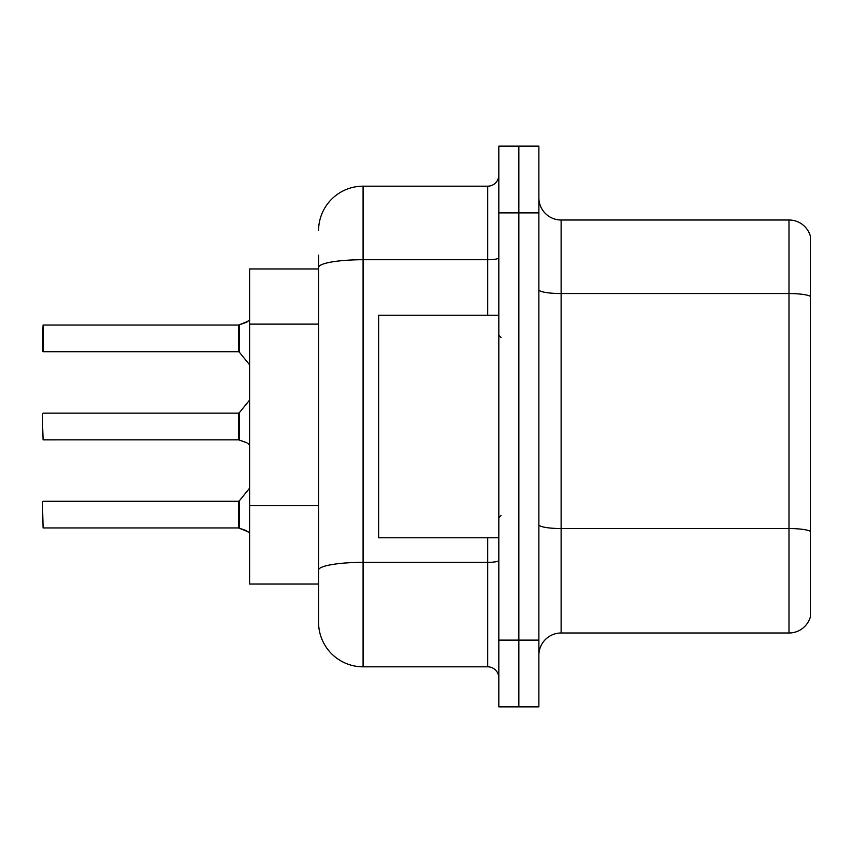 <?xml version="1.0" encoding="UTF-8"?>
<svg xmlns="http://www.w3.org/2000/svg" width="853" height="853" viewBox="0 0 853 853"><rect width="100%" height="100%" fill="white"/><g stroke="black" fill="none" stroke-linecap="round" stroke-linejoin="round"><path stroke-width="1.28" d="M318.574 268.951L249.598 268.951L249.598 584.049L318.574 584.049L318.574 622.317L318.574 255.154M538.872 655.253A22.253 22.253 0 0 1 561.125 633.001L788.993 633.001L788.993 219.999L561.125 219.999A22.253 22.253 0 0 1 538.872 197.747A22.253 22.253 0 0 0 561.125 219.999L561.125 633.001M518.848 640.123L518.848 706.881L538.872 706.881L538.872 640.123L518.848 640.123L518.848 706.881L498.824 706.881L498.824 640.123L518.848 640.123L518.848 212.877L518.848 640.123M498.824 640.123L498.824 146.119L518.848 146.119L518.848 212.877L518.848 146.119L538.872 146.119L538.872 640.123M810.35 236.025A22.253 22.253 0 0 0 788.993 219.999A22.253 22.253 0 0 1 810.35 236.025L810.35 616.975A22.253 22.253 0 0 1 788.993 633.001M810.35 296.641L810.35 531.312A22.253 3.86 180 0 0 788.993 528.54L561.125 528.54A22.253 3.86 -0 0 1 538.872 524.67M318.574 230.683A44.505 44.505 0 0 1 363.079 186.178L363.079 666.822L487.692 666.822L487.692 537.763M363.079 186.178L487.692 186.178A11.121 11.121 0 0 0 498.824 175.046M318.574 597.846L318.574 577.812M498.824 677.954A11.121 11.121 0 0 0 487.692 666.822M363.079 666.822A44.505 44.505 0 0 1 318.574 622.317M248.042 531.728L238.648 527.954L246.016 530.523L249.598 533.072M246.016 442.408L238.648 439.839L247.029 442.867M249.598 319.928L246.016 322.477L238.648 325.046L247.039 322.018L239.352 324.78L239.33 352.15L238.467 351.735L238.467 325.046A1.109 1.109 0 0 0 238.648 325.046A1.109 1.109 180 0 1 238.488 325.057L238.467 338.385M42.65 333.939L43.098 325.046L238.467 325.046L43.098 325.046L43.098 351.735L42.65 333.939M498.824 315.237L378.657 315.237L378.657 537.763L498.824 537.763M248.042 321.272L239.352 324.78L246.016 322.477M238.488 527.943A1.109 1.109 180 0 1 238.648 527.954A1.109 1.109 -0 0 0 238.488 527.943L238.467 501.265L238.488 527.943L43.098 527.954L42.65 510.169M238.467 514.615L238.467 501.265L239.33 500.85L239.352 528.22M42.65 519.061L42.65 501.713M238.488 439.828A1.109 1.109 180 0 1 238.648 439.839A1.109 1.109 -0 0 0 238.488 439.828L238.467 413.151L238.488 439.828L43.098 439.839L42.65 426.5M238.467 426.5L238.467 413.151L239.33 412.735L239.352 440.095M248.042 443.613L249.598 444.946M42.65 430.946L42.65 413.598M42.65 342.831L42.65 351.287M238.477 333.949L238.467 342.831M318.574 324.119L249.598 324.119M318.574 505.701L249.598 505.701M810.35 296.332A22.253 3.86 180 0 0 788.993 293.549L561.125 293.549A22.253 3.86 0 0 1 538.872 289.689M538.872 212.877L498.824 212.877M498.824 560.432A11.121 1.93 0 0 1 487.692 562.362L363.079 562.362A44.505 7.73 180 0 0 318.574 570.092M318.574 267.458A44.505 7.73 180 0 1 363.079 259.728L487.692 259.728L487.692 186.178M487.692 315.237L487.692 259.728A11.121 1.93 0 0 0 498.824 257.798M501.042 337.489L498.824 335.261M501.042 515.511L498.824 517.739M43.098 501.265L238.467 501.265M239.33 500.85L249.598 488.172M43.098 413.151L238.467 413.151M239.33 412.735L249.598 400.057M43.098 351.735L238.467 351.735M239.33 352.15L249.598 364.828"/></g></svg>
